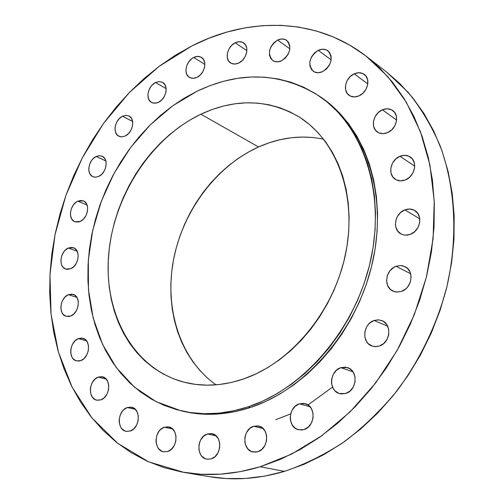 <?xml version="1.0" encoding="UTF-8"?>
<svg xmlns="http://www.w3.org/2000/svg" width="504" height="504" viewBox="0 0 504 504"><rect width="100%" height="100%" fill="white"/><g stroke="black" fill="none" stroke-linecap="round" stroke-linejoin="round"><path stroke-width="0.76" d="M78.397 338.594L86.6 340.899L78.397 338.594L75.109 340.761L72.507 344.251L70.982 348.541L70.705 350.79L70.762 352.995L71.889 356.933L72.91 358.52L75.688 360.625L79.071 361.047L80.835 360.593L76.514 360.896C67.964 359.239 69.508 341.542 78.397 338.594L82.927 338.297C91.35 340.049 89.731 357.739 80.835 360.593L84.155 358.439L86.795 354.917L88.332 350.576L88.534 346.084L87.368 342.134L85.031 339.331L81.881 338.089L78.397 338.594M98.211 377.112L106.237 379.103L98.211 377.112L94.821 379.266L92.156 382.807L90.607 387.198L90.329 389.51L90.827 393.933L92.648 397.536L95.527 399.773L97.228 400.258L100.844 399.861L96.724 400.163C87.595 398.683 88.855 380.003 98.211 377.112L102.564 376.816C111.554 378.409 110.212 397.064 100.844 399.861L104.271 397.713L106.974 394.147L108.543 389.699L108.725 385.075L107.503 380.967L105.071 378.025L101.808 376.671L98.211 377.112M127.285 407.516L135.28 409.311L127.285 407.516L123.776 409.683L122.277 411.333L120.065 415.466L119.171 420.172L119.265 422.522L120.525 426.768L121.647 428.501L124.658 430.857L126.441 431.386L130.202 431.04L126.183 431.342C116.449 429.988 117.419 410.382 127.285 407.516L131.563 407.226C141.139 408.712 140.081 428.287 130.202 431.04L133.749 428.891L136.54 425.256L138.14 420.695L138.298 415.92L136.993 411.667L134.442 408.58L131.034 407.125L127.285 407.516M164.373 427.203L172.538 428.942L164.373 427.203L160.719 429.395L159.163 431.084L156.889 435.317L155.994 440.156L156.114 442.575L157.475 446.966L158.666 448.762L161.841 451.231L163.706 451.798L167.643 451.483L163.592 451.773C153.273 450.463 153.985 430.07 164.373 427.203L168.714 426.926C178.857 428.394 178.032 448.736 167.643 451.483L171.335 449.303L174.227 445.593L175.858 440.912L175.978 435.991L174.573 431.588L171.87 428.381L168.286 426.844L164.373 427.203M207.434 433.957L216.071 435.809L207.434 433.957L203.622 436.187L200.674 439.961L199.672 442.254L199.03 444.704L198.935 449.707L200.403 454.217L201.669 456.07L205.027 458.609L206.993 459.201L211.119 458.898L206.867 459.175C196.031 457.777 196.573 436.855 207.434 433.957L212.014 433.686C222.648 435.273 221.974 456.12 211.119 458.898L214.975 456.674L217.967 452.869L219.624 448.069L219.7 443.016L218.182 438.493L215.309 435.191L211.535 433.598L207.434 433.957M253.619 426.271L263.101 428.507L253.619 426.271L249.65 428.57L246.607 432.432L245.58 434.776L244.931 437.283L244.887 442.386L245.486 444.799L247.823 448.875L251.37 451.458L255.591 452.145L257.752 451.729L253.071 451.987C241.876 450.318 242.399 429.244 253.619 426.271L258.678 426.044C269.646 427.921 268.96 448.888 257.752 451.729L261.771 449.442L264.865 445.549L266.553 440.641L266.572 435.481L264.934 430.863L261.891 427.499L257.916 425.893L253.619 426.271M299.389 403.811L310.086 406.778L299.389 403.811L295.275 406.186L292.137 410.136L291.091 412.524L290.228 417.677L290.449 420.241L292.163 424.885L295.319 428.293L297.31 429.364L301.713 430.006L303.969 429.559L298.576 429.767C287.274 427.631 287.992 406.879 299.389 403.811L305.191 403.647C316.241 406.01 315.334 426.63 303.969 429.559L308.133 427.197L311.321 423.215L313.028 418.219L312.997 412.984L311.233 408.328L308.026 404.958L303.862 403.376L299.389 403.811M340.811 367.662L352.989 371.801L340.811 367.662L336.577 370.125L333.371 374.151L331.67 379.14L331.468 381.761L331.72 384.344L333.528 388.975L335.021 390.858L338.896 393.378L341.139 393.92L345.788 393.454L339.425 393.555C328.337 390.795 329.471 370.843 340.811 367.662L347.615 367.63C358.426 370.623 357.09 390.417 345.788 393.454L350.078 391.003L353.336 386.94L355.055 381.887L354.974 376.633L353.109 371.984L349.757 368.651L345.435 367.139L340.811 367.662M388.553 335.374L386.738 339.898L388.553 335.374M374.075 320.481L387.671 326.195L374.075 320.481L369.76 323.039L367.97 324.923L366.509 327.127L364.801 332.136L364.896 337.315L366.78 341.882L368.323 343.722L372.305 346.141L374.598 346.626L379.361 346.053L375.549 346.676L371.864 345.983C361.33 342.55 363.012 323.782 374.075 320.481L378.12 319.82L382.026 320.651C392.263 324.311 390.361 342.903 379.361 346.053L383.727 343.507L387.034 339.381L388.754 334.31L388.634 329.081L386.688 324.494L383.235 321.256L378.8 319.851L374.075 320.481M410.325 282.108L408.423 285.925L410.325 282.108L411.119 276.916L410.029 272.002L407.226 268.141L403.156 265.917L400.831 265.532L396.056 266.282L410.64 273.722L396.056 266.282L393.788 267.385L389.913 270.831L387.381 275.474L386.574 280.621L387.62 285.503L390.361 289.378L394.393 291.659L396.717 292.081L401.518 291.381L397.102 292.099L392.918 291.098C383.197 287.085 385.447 269.684 396.056 266.282L400.712 265.526L405.103 266.685C414.527 270.9 412.07 288.131 401.518 291.381L405.922 288.754L407.755 286.826L410.319 282.127M404.838 209.897L419.788 218.824L404.838 209.897L400.516 212.6L397.272 216.733L396.207 219.146L395.413 224.211L395.709 226.674L397.643 230.996L401.089 233.976L403.231 234.807L405.544 235.154L410.325 234.335C406.923 235.57 403.773 235.406 400.863 233.85C392.043 229.471 394.745 213.381 404.838 209.897C408.391 208.568 411.68 208.769 414.71 210.502C423.253 215.057 420.355 230.996 410.325 234.335L414.704 231.638L418.005 227.468L419.706 222.466L419.549 217.413L417.558 213.085L414.061 210.143L409.588 209.028L404.838 209.897M399.949 156.284L414.716 166.169L399.949 156.284L395.697 159.037L392.503 163.145L390.839 168.002L390.959 172.872L392.849 177.024L396.239 179.833L400.617 180.867L405.317 179.941C401.669 181.333 398.355 181.138 395.369 179.348C387.374 174.825 390.38 159.831 399.949 156.284C403.742 154.797 407.182 155.03 410.262 156.996C418.011 161.664 414.836 176.526 405.317 179.941L409.626 177.194L412.877 173.042L414.553 168.128L414.401 163.208L412.455 159.05L409.015 156.278L404.624 155.314L399.949 156.284M382.366 109.828L396.623 120.065L382.366 109.828L378.221 112.6L375.102 116.663L373.464 121.414L373.565 126.139L375.386 130.127L378.668 132.773L382.914 133.667L387.494 132.659C383.746 134.159 380.4 133.963 377.439 132.073C370.106 127.581 373.269 113.419 382.366 109.828C386.24 108.234 389.699 108.467 392.742 110.521C399.855 115.133 396.541 129.194 387.494 132.659L391.69 129.893L394.859 125.792L396.509 120.985L396.383 116.216L394.506 112.222L391.173 109.614L386.914 108.776L382.366 109.828M354.192 73.842L367.807 83.897L354.192 73.842L350.185 76.602L347.155 80.596L345.555 85.233L345.618 89.807L347.351 93.637L350.488 96.138L354.577 96.925L358.987 95.867C355.289 97.423 352.012 97.259 349.152 95.369C342.304 91.041 345.505 77.459 354.192 73.842C358.004 72.198 361.381 72.393 364.316 74.422C370.976 78.863 367.636 92.371 358.987 95.867L363.044 93.108L366.118 89.076L367.737 84.388L367.643 79.771L365.866 75.934L362.678 73.471L358.577 72.74L354.192 73.842M318.238 50.331L331.185 59.85L318.238 50.331L314.383 53.059L311.453 56.971L309.878 61.488L309.903 65.923L311.529 69.615L314.515 72.003L318.415 72.715L322.642 71.631C319.101 73.187 315.97 73.067 313.255 71.285C307.478 64.052 309.141 57.072 318.238 50.331C321.886 48.699 325.099 48.838 327.89 50.753C333.484 58.061 331.733 65.022 322.642 71.631L326.548 68.909L329.521 64.959L331.109 60.392L331.059 55.919L329.389 52.221L326.359 49.871L322.44 49.209L318.238 50.331M277.572 40.068L289.876 48.819L277.572 40.068L273.867 42.745L271.039 46.57L269.495 50.967L269.476 55.282L270.988 58.867L273.817 61.173L277.528 61.841L281.566 60.764C278.246 62.269 275.31 62.206 272.752 60.575C267.151 53.613 268.758 46.778 277.572 40.068C280.986 38.493 283.998 38.575 286.618 40.314C292.062 47.351 290.38 54.167 281.566 60.764L285.314 58.092L288.187 54.237L289.743 49.783L289.737 45.429L288.181 41.845L285.314 39.577L281.591 38.953L277.572 40.068M68.424 294.676L76.904 297.398L68.424 294.676L65.205 296.862L62.654 300.321L61.753 302.375L60.877 306.728L60.927 308.864L62.017 312.669L63.013 314.181L65.722 316.153L69.029 316.481L70.749 315.995L66.15 316.304C58.136 314.439 59.932 297.7 68.424 294.676L73.219 294.38C81.119 296.327 79.248 313.066 70.749 315.995L74.006 313.816L76.589 310.332L78.101 306.073L78.309 301.707L77.188 297.896L74.907 295.224L71.833 294.103L68.424 294.676M68.355 248.025L77.181 251.25L68.355 248.025L65.174 250.242L63.806 251.843L61.765 255.711L60.896 259.988L61.33 264.02L62.03 265.753L63.013 267.202L65.684 269.054L67.271 269.382L70.654 268.758L65.709 269.06C58.162 266.981 60.19 251.124 68.355 248.025L73.483 247.729C80.923 249.889 78.826 265.747 70.654 268.758L73.868 266.547L76.419 263.069L77.912 258.88L78.12 254.608L77.011 250.923L74.756 248.377L71.719 247.363L68.355 248.025M77.843 201.159L87.053 204.983L77.843 201.159L76.198 202.117L73.307 205.034L71.278 208.889L70.421 213.104L70.478 215.145L71.562 218.73L73.786 221.187L75.228 221.867L78.492 221.993L80.186 221.432L74.838 221.728C67.687 219.423 69.917 204.341 77.843 201.159L83.368 200.876C90.418 203.257 88.112 218.339 80.186 221.432L83.393 219.171L85.932 215.693L87.419 211.541L87.614 207.346L86.493 203.761L84.237 201.329L81.201 200.416L77.843 201.159M96.214 156.467L105.859 160.971L96.214 156.467L93.02 158.792L91.652 160.417L89.624 164.279L88.773 168.462L88.843 170.484L89.958 173.987L92.213 176.356L93.675 176.986L95.281 177.213L98.683 176.431L95.665 177.206L92.875 176.696C86.045 174.151 88.458 159.737 96.214 156.467L99.326 155.654L102.205 156.215C108.927 158.829 106.445 173.244 98.683 176.431L101.915 174.107L104.46 170.604L105.941 166.459L106.117 162.313L104.971 158.804L102.684 156.467L99.603 155.648L96.214 156.467M122.529 116.216L132.634 121.477L122.529 116.216L119.284 118.604L116.733 122.119L115.265 126.239L115.013 128.325L115.523 132.18L117.293 135.116L120.078 136.685L121.716 136.874L125.187 136.004L121.88 136.868L118.856 136.231C112.279 133.447 114.855 119.568 122.529 116.216L125.931 115.315L129.043 116.008C135.513 118.868 132.861 132.741 125.187 136.004L128.47 133.617L131.053 130.076L132.527 125.912L132.684 121.785L131.487 118.32L129.131 116.052L125.987 115.315L122.529 116.216M155.547 82.536L166.15 88.628L155.547 82.536L152.221 85L150.803 86.675L148.73 90.613L147.911 94.828L148.466 98.677L150.318 101.581L153.197 103.1L156.675 102.986L158.47 102.312L154.835 103.251L151.553 102.476C145.158 99.433 147.88 85.963 155.547 82.536L159.283 81.56L162.647 82.398C168.934 85.51 166.131 98.973 158.47 102.312L161.828 99.855L164.462 96.251L165.948 92.049L166.068 87.91L164.802 84.464L162.357 82.24L159.107 81.566L155.547 82.536M235.173 42.783L246.872 50.658L235.173 42.783L231.613 45.392L228.873 49.127L227.361 53.424L227.298 57.645L228.709 61.148L231.374 63.403L234.908 64.065L238.77 63.013C235.708 64.436 232.98 64.418 230.593 62.968C224.324 59.39 227.304 46.337 235.173 42.783C238.316 41.297 241.114 41.328 243.564 42.871C249.707 46.532 246.626 59.56 238.77 63.013L242.374 60.411L245.152 56.643L246.677 52.296L246.721 48.044L245.272 44.535L242.563 42.311L239.016 41.7L235.173 42.783M193.731 57.45L204.863 64.418L193.731 57.45L191.948 58.546L188.843 61.702L186.732 65.709L185.919 69.974L186.53 73.849L188.49 76.753L191.501 78.246L195.111 78.082L196.969 77.37L192.982 78.378L189.435 77.446C183.141 74.138 185.995 60.946 193.731 57.45C196.604 56.076 199.181 56.057 201.461 57.406C207.642 60.789 204.693 73.968 196.969 77.37L200.434 74.838L203.131 71.159L204.637 66.9L204.719 62.716L203.37 59.252L200.806 57.04L197.417 56.41L193.731 57.45M183.985 472.406L209.513 476.683C233.547 480.74 258.546 478.964 284.489 471.366L260.196 466.761C233.762 474.636 208.36 476.519 183.985 472.406L148.642 461.834L117.659 443.268L91.936 417.911L72.072 387.053L58.401 352.025L51.049 314.131L49.972 274.63L55.012 234.707L65.879 195.476L82.215 158.017L103.572 123.354L129.408 92.484L159.094 66.377L191.867 45.952L209.078 38.178L226.712 32.136L244.635 27.922L262.71 25.628L280.785 25.326L298.683 27.077L316.241 30.939L333.276 36.931L349.612 45.076L365.041 55.352L379.38 67.719L392.44 82.114L404.025 98.438L413.973 116.556L422.106 136.3L428.293 157.487L432.401 179.884L434.335 203.232L434.039 227.254L431.474 251.647L426.649 276.11L419.611 300.315L410.439 323.94L399.25 346.683L386.196 368.235L371.448 388.332L355.226 406.715L337.749 423.177L319.252 437.529L300 449.644L280.23 459.409L260.196 466.761L240.137 471.681L220.292 474.169L200.876 474.277L182.076 472.072L164.083 467.649L147.048 461.116L131.122 452.617L116.405 442.285L103.011 430.277L91.016 416.758L80.483 401.89L71.455 385.831L63.977 368.745L58.055 350.809L53.708 332.168L50.923 312.99L49.707 293.416L50.028 273.603L51.868 253.695L55.188 233.825L59.957 214.137L66.131 194.771L73.66 175.839L82.492 157.487L92.572 139.828L103.83 122.995L116.203 107.1L129.616 92.276L143.98 78.63L159.207 66.289L175.203 55.358L191.867 45.952C248.611 16.745 316.021 17.262 366.181 56.227L387.929 76.747L406.243 102.073L420.437 131.72L429.925 164.991L434.246 201.014L433.106 238.751L426.422 277.043L414.32 314.679L397.152 350.444L375.493 383.185L350.066 411.9L321.741 435.765L291.463 454.173L260.196 466.761L284.489 471.366C305.128 464.316 325.231 454.325 344.799 441.397C363.794 426.875 381.282 409.903 397.284 390.48C419.908 359.894 436.855 324.633 446.727 287.545C458.161 237.844 455.49 187.797 440.244 146.091C431.626 125.987 420.916 108.045 408.101 92.27L386.637 72.078L366.238 56.265M181.081 410.798L183.412 411.346C204.75 416.329 227.134 415.025 250.564 407.446L248.189 406.835C224.721 414.446 202.306 415.756 180.936 410.766L156.064 401.656L134.316 387.015L116.317 367.611L102.514 344.301L93.177 317.999L88.452 289.617L88.332 260.07L92.723 230.246L101.424 201.008L114.169 173.174L130.593 147.54L150.261 124.86L172.651 105.846L197.159 91.161L210.319 85.51L223.751 81.226L237.346 78.372L250.986 77.011L264.556 77.175L277.924 78.907L290.959 82.228L303.528 87.142L315.504 93.637L326.743 101.688L337.107 111.252L346.475 122.264L354.721 134.631L361.727 148.258L367.391 163.006L371.618 178.737L374.34 195.275L375.505 212.449L375.064 230.057L373.017 247.899L369.375 265.753L364.165 283.406L357.449 300.642L349.304 317.249L339.828 333.031L329.156 347.791L317.407 361.362L304.744 373.59L291.325 384.344L277.307 393.523L262.874 401.039L248.189 406.835L233.428 410.88L218.749 413.167L204.315 413.708L190.266 412.537L176.74 409.695L163.869 405.266L151.748 399.319L140.49 391.954L130.177 383.273L120.878 373.388L112.657 362.414L105.563 350.463L99.628 337.667L94.884 324.148L91.35 310.029L89.025 295.432L87.923 280.482L88.024 265.299L89.315 250.009L91.778 234.719L95.388 219.549L100.107 204.611L105.897 190.021L112.72 175.877L120.519 162.294L129.238 149.373L138.821 137.214L149.203 125.912L160.31 115.567L172.059 106.268L184.369 98.104L197.159 91.161C240.055 70.793 280.608 72.343 318.824 95.798C362.433 124.91 385.68 190.953 370.849 259.409C356.145 327.839 304.555 388.376 248.189 406.835L250.564 407.446C306.829 389.05 358.294 328.696 372.947 260.461C387.715 192.194 364.48 126.302 320.928 97.222L319.876 96.522M323.581 139.167C301.783 134.77 280.098 137.371 258.533 146.966L200.882 114.2C235.601 98.141 268.418 99.099 299.326 117.073C336.949 140.622 357.38 195.81 345.681 253.436C334.083 311.025 291.262 362.685 243.678 378.932C222.579 386.033 202.463 387.059 183.343 382.007C132.955 368.292 103.629 313.293 108.643 254.722C113.595 196.043 151.061 138.065 200.882 114.2L258.533 146.966C216.027 166.207 182.757 211.151 173.464 260.051C164.304 308.914 180.111 359.295 216.027 384.842M200.882 114.2L190.039 119.971L179.582 126.8L169.583 134.606L160.133 143.319L151.294 152.863L143.123 163.157L135.696 174.113L129.055 185.642L123.26 197.656L118.339 210.055L114.351 222.749L111.315 235.633L109.261 248.617L108.221 261.589L108.203 274.453L109.217 287.097L111.271 299.42L114.358 311.315L118.472 322.673L123.587 333.396L129.679 343.369L136.71 352.498L144.635 360.681L153.399 367.826L162.937 373.842L173.168 378.655L184.01 382.183L195.363 384.369L207.125 385.169L219.183 384.539L231.412 382.46L243.678 378.932L255.856 373.968L267.807 367.599L279.392 359.875L290.474 350.866L300.919 340.666L310.609 329.377L319.41 317.129L327.222 304.057L333.957 290.31L339.52 276.053L343.86 261.45L346.922 246.677L348.68 231.903L349.121 217.3L348.258 203.036L346.109 189.271L342.714 176.148L338.134 163.806L332.432 152.378L325.691 141.952L317.999 132.64L309.456 124.501L300.163 117.608L290.228 112.001L279.77 107.711L268.89 104.75L257.702 103.125L246.317 102.816L234.839 103.811L223.373 106.067L212.026 109.551L200.882 114.2M183.273 411.314L192.73 413.11L206.753 414.288L221.174 413.752L235.828 411.478L250.564 407.446L265.217 401.669L279.625 394.178L293.612 385.031L307.012 374.308L319.643 362.118L331.367 348.585L342.014 333.869L351.458 318.137L359.585 301.575L366.282 284.388L371.473 266.786L375.102 248.982L377.137 231.191L377.565 213.627L376.4 196.497L373.672 179.991L369.445 164.304L363.787 149.587L356.782 135.992L348.548 123.644L339.186 112.657L328.835 103.106L320.815 97.146M209.431 476.671L226.157 478.548L245.278 478.485L264.795 476.104L284.489 471.366L304.145 464.266L323.518 454.822L342.367 443.104L360.448 429.206L377.515 413.267L393.341 395.464L407.704 375.99L420.405 355.099L431.273 333.049L440.156 310.13L446.947 286.637L451.571 262.88L453.978 239.167L454.167 215.8L452.176 193.064L448.05 171.24L441.901 150.57L433.837 131.273L423.996 113.539L412.549 97.543L399.659 83.399L386.593 72.04M207.579 378.151L199.798 370.396L192.856 361.752L186.808 352.321L181.692 342.191L177.534 331.462L174.359 320.235L172.185 308.612L171.007 296.686L170.831 284.571L171.65 272.355L173.445 260.14L176.205 248.025L179.897 236.105L184.483 224.469L189.939 213.217L196.213 202.438L203.269 192.207L211.044 182.618L219.479 173.754L228.52 165.684L238.09 158.483L248.119 152.221L258.533 146.966L269.237 142.771L280.155 139.69L291.192 137.762L302.249 137.038L313.223 137.529M275.726 419.668L290.682 413.916M308.505 404.573L332.539 387.085M318.944 95.88L320.928 97.222"/></g></svg>
